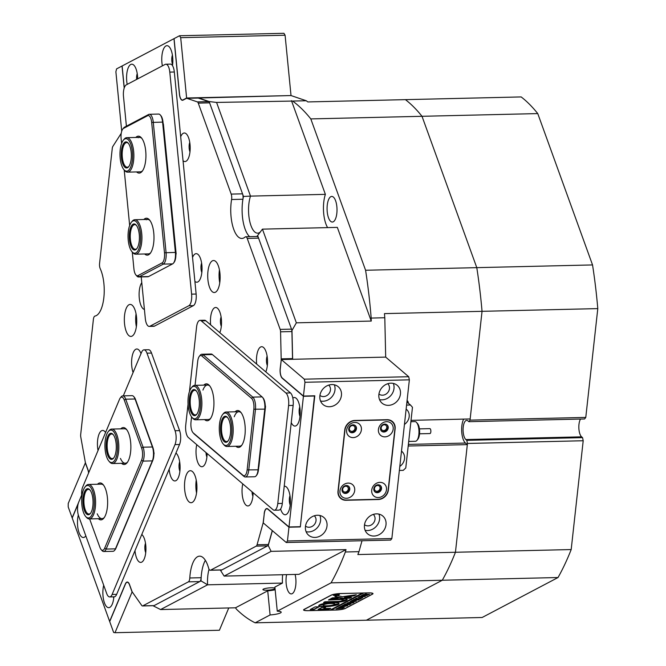 <?xml version="1.0" encoding="UTF-8"?>
<svg xmlns="http://www.w3.org/2000/svg" width="666" height="666" viewBox="0 0 666 666"><rect width="100%" height="100%" fill="white"/><g stroke="black" fill="none" stroke-linecap="round" stroke-linejoin="round"><path stroke-width="1" d="M524.217 99.401A268.423 104.021 88.7 0 1 537.762 113.586L422.011 116.3A268.423 104.021 -91.3 0 0 408.466 102.114A268.423 104.021 -91.3 0 0 405.428 99.642L521.17 96.936A268.423 104.021 88.7 0 1 524.217 99.401M466.791 440.343L582.542 437.629L583.2 440.75L571.187 549.558A268.423 104.021 88.7 0 1 558.025 577.53L442.282 580.244A268.423 104.021 -91.3 0 0 455.444 552.272L467.457 443.464L466.791 440.343L465.875 439.56A9.848 3.821 88.7 0 1 463.103 428.679A9.848 3.821 88.7 0 1 466.675 420.379A9.848 3.821 88.7 0 1 467.932 420.887L468.856 421.678L470.03 420.129L482.042 311.322A268.423 104.021 -91.3 0 0 476.789 267.649L592.54 264.935A268.423 104.021 88.7 0 1 597.793 308.608L482.042 311.322L470.163 418.956L411.155 420.346L410.672 423.609M583.2 440.75L467.457 443.464M282.634 574.725A22.161 8.591 -91.3 0 0 282.467 583.066L274.892 587.054L277.264 611.188L331.069 582.85A268.423 104.021 88.7 0 0 345.354 551.989L358.974 551.664A268.423 104.021 88.7 0 1 357.85 554.553L571.187 549.558M331.069 582.85L442.282 580.244L366.375 620.212L482.126 617.499L558.025 577.53M582.542 437.629L581.618 436.846A9.848 3.821 88.7 0 1 578.879 428.563A9.848 3.821 88.7 0 1 580.527 419.056M537.762 113.586L592.54 264.935M597.793 308.608L585.78 417.416L584.598 418.964L468.856 421.678M470.03 420.129L585.78 417.416M292.632 101.066L306.252 100.749A268.423 104.021 88.7 0 1 307.834 101.931L405.428 99.642A268.423 104.021 88.7 0 1 422.011 116.3L476.789 267.649L365.584 270.254A268.423 104.021 88.7 0 1 371.178 318.065L384.798 317.74A268.423 104.021 88.7 0 0 384.457 313.611L482.042 311.322A268.423 104.021 88.7 0 0 476.789 267.649L422.011 116.3L310.806 118.914A268.423 104.021 88.7 0 0 292.632 101.066L216.575 102.431L250.491 196.112L325.383 194.355L291.475 100.674M275 588.178A6.161 1.074 174.4 0 0 271.353 587.77A6.161 1.074 174.4 0 0 262.912 589.593A6.161 1.074 174.4 0 0 266.725 590.209A6.161 1.074 174.4 0 0 275.05 588.627M160.589 609.557L153.446 605.96L201.04 580.894L207.576 584.815L160.589 609.557L235.481 607.8L267.724 590.825A9.848 1.715 174.4 0 0 275.158 589.76M201.04 580.894A27.09 10.498 88.7 0 1 201.432 574.35A27.09 10.498 88.7 0 1 205.344 560.331A27.09 10.498 88.7 0 0 204.204 562.67A27.09 10.498 88.7 0 0 201.149 577.713A4.928 1.906 88.7 0 1 199.733 581.585L154.096 605.61A3.696 1.432 88.7 0 1 153.829 605.685L142.482 605.952A3.696 1.432 -91.3 0 0 142.749 605.877L154.096 605.61M209.049 569.239A22.161 8.591 -91.3 0 0 207.809 575.807A22.161 8.591 -91.3 0 0 207.576 584.815L282.467 583.066M296.353 322.827L291.983 330.436L257.634 235.531L262.446 229.137L296.353 322.827L371.245 321.07L337.337 227.381L262.446 229.137M257.634 235.531A27.09 10.498 88.7 0 1 257.592 235.573A27.09 10.498 88.7 0 1 256.776 236.488M197.827 98.069A3.696 1.432 88.7 0 1 198.027 98.027A3.696 1.432 88.7 0 1 198.235 98.06L208.699 101.632A3.696 1.432 88.7 0 1 209.607 102.847L242.541 193.839A4.928 1.906 88.7 0 1 242.932 199.251A27.09 10.498 88.7 0 0 249.633 236.655A27.09 10.498 88.7 0 1 242.482 202.472A27.09 10.498 88.7 0 1 243.49 196.453L209.132 101.548L216.575 102.431M243.49 196.453L250.491 196.112A22.161 8.591 -91.3 0 0 248.868 203.938A22.161 8.591 -91.3 0 0 257.667 233.158A22.161 8.591 -91.3 0 0 260.473 231.843M336.83 213.32A12.804 4.962 -91.3 0 0 331.743 196.437A12.804 4.962 -91.3 0 0 327.256 205.161A12.804 4.962 -91.3 0 0 332.342 222.044A12.804 4.962 -91.3 0 0 336.83 213.32M286.58 574.633A12.804 4.962 -91.3 0 0 286.205 577.039A12.804 4.962 -91.3 0 0 291.292 593.914A12.804 4.962 -91.3 0 0 295.771 585.198A12.804 4.962 -91.3 0 0 295.088 574.433M345.354 551.989L346.02 549.608L271.12 551.356L224.134 576.098L299.034 574.342L346.02 549.608M306.252 100.749L291.017 95.554L197.386 98.044M408.433 403.28A4.928 4.287 130.4 0 0 407.084 400.482M235.481 607.8L236.53 609.282A268.423 104.021 88.7 0 0 255.17 622.818L366.375 620.212L442.282 580.244A268.423 104.021 88.7 0 0 455.444 552.272L467.324 444.63L408.316 446.012L408.558 442.748M197.969 97.736L209.132 101.548M291.983 330.436L292.64 359.29L385.689 357.109L384.798 317.74M220.513 570.013A27.09 10.498 88.7 0 1 220.637 570.579L268.24 545.521L271.12 551.356M272.369 530.685L268.24 545.521M467.324 444.63L465.484 443.065A13.545 5.245 88.7 0 1 461.746 432.142A13.545 5.245 88.7 0 1 463.686 419.114M255.17 622.818L270.088 614.959L267.724 590.825M331.152 595.146L304.112 609.382A7.384 1.29 174.4 0 0 303.571 609.939A7.384 1.29 174.4 0 0 308.142 610.68L335.83 610.031A7.384 1.29 174.4 0 0 345.421 608.408L372.46 594.172A7.384 1.29 174.4 0 0 373.002 593.614A7.384 1.29 174.4 0 0 368.423 592.873L340.734 593.523A7.384 1.29 174.4 0 0 331.152 595.146M270.088 614.959A9.848 1.715 174.4 0 0 281.21 612.162A9.848 1.715 174.4 0 0 277.264 611.188M325.383 194.355A22.161 8.591 -91.3 0 0 327.605 227.614M371.245 321.07L371.178 318.065M365.584 270.254L310.806 118.914M224.134 576.098L220.637 570.579M358.974 551.664L362.013 540.75M189.41 398.435A13.054 5.062 88.7 0 1 196.137 390.709A13.054 5.062 88.7 0 1 199.167 406.751A13.054 5.062 88.7 0 1 196.695 414.385A13.054 5.062 88.7 0 1 191.125 412.354A13.054 5.062 88.7 0 1 189.41 398.435M196.428 391.059A12.313 4.77 -91.3 0 0 194.68 390.268A12.313 4.77 -91.3 0 0 190.368 398.659A12.313 4.77 -91.3 0 0 195.263 414.893A12.313 4.77 -91.3 0 0 196.97 414.019M188.22 397.419A16.25 6.302 -91.3 0 0 191.991 417.399A16.25 6.302 -91.3 0 0 200.366 407.775A16.25 6.302 -91.3 0 0 198.235 390.442A16.25 6.302 -91.3 0 0 191.3 387.912A16.25 6.302 -91.3 0 0 188.22 397.419M191.3 387.912L192.024 387.004A17.241 6.677 88.7 0 1 194.797 385.339A17.241 6.677 88.7 0 1 201.64 408.067A17.241 6.677 88.7 0 1 195.604 419.805A17.241 6.677 88.7 0 1 192.757 418.273L191.991 417.399M127.539 167.715A13.054 5.062 88.7 0 1 121.379 157.509A13.054 5.062 88.7 0 1 125.025 142.133A13.054 5.062 88.7 0 1 128.13 143.04A13.054 5.062 88.7 0 1 131.335 154.803A13.054 5.062 88.7 0 1 128.688 166.716A13.054 5.062 88.7 0 1 127.539 167.715M128.421 143.39A12.313 4.77 -91.3 0 0 126.673 142.599A12.313 4.77 -91.3 0 0 125.774 142.84A12.313 4.77 -91.3 0 0 122.244 156.194A12.313 4.77 -91.3 0 0 127.248 167.216A12.313 4.77 -91.3 0 0 128.147 166.975A12.313 4.77 -91.3 0 0 128.954 166.342M127.847 170.854A16.25 6.302 -91.3 0 0 132.392 151.706A16.25 6.302 -91.3 0 0 124.717 138.994A16.25 6.302 -91.3 0 0 123.293 140.243A16.25 6.302 -91.3 0 0 119.988 155.07A16.25 6.302 -91.3 0 0 123.984 169.73A16.25 6.302 -91.3 0 0 127.847 170.854M123.293 140.243L124.018 139.336A17.241 6.677 88.7 0 1 125.533 138.012A17.241 6.677 88.7 0 1 126.79 137.671A17.241 6.677 88.7 0 1 133.799 153.113A17.241 6.677 88.7 0 1 128.846 171.795A17.241 6.677 88.7 0 1 127.597 172.136A17.241 6.677 88.7 0 1 124.75 170.604L123.984 169.73M220.704 425.108A13.054 5.062 88.7 0 1 227.431 417.374A13.054 5.062 88.7 0 1 230.461 433.424A13.054 5.062 88.7 0 1 227.988 441.058A13.054 5.062 88.7 0 1 222.419 439.027A13.054 5.062 88.7 0 1 220.704 425.108M227.722 417.732A12.313 4.77 -91.3 0 0 225.974 416.941A12.313 4.77 -91.3 0 0 221.661 425.333A12.313 4.77 -91.3 0 0 226.557 441.558A12.313 4.77 -91.3 0 0 228.263 440.684M219.514 424.092A16.25 6.302 -91.3 0 0 223.285 444.072A16.25 6.302 -91.3 0 0 231.66 434.44A16.25 6.302 -91.3 0 0 229.529 417.116A16.25 6.302 -91.3 0 0 222.594 414.585A16.25 6.302 -91.3 0 0 219.514 424.092M222.594 414.585L223.318 413.678A17.241 6.677 88.7 0 1 226.09 412.013A17.241 6.677 88.7 0 1 232.934 434.74A17.241 6.677 88.7 0 1 226.898 446.478A17.241 6.677 88.7 0 1 224.051 444.946L223.285 444.072M135.598 249.767A13.054 5.062 88.7 0 1 129.437 239.56A13.054 5.062 88.7 0 1 133.083 224.184A13.054 5.062 88.7 0 1 136.189 225.091A13.054 5.062 88.7 0 1 139.402 236.855A13.054 5.062 88.7 0 1 136.746 248.768A13.054 5.062 88.7 0 1 135.598 249.767M136.48 225.441A12.313 4.77 -91.3 0 0 134.732 224.65A12.313 4.77 -91.3 0 0 133.841 224.892A12.313 4.77 -91.3 0 0 130.303 238.245A12.313 4.77 -91.3 0 0 135.315 249.267A12.313 4.77 -91.3 0 0 136.205 249.026A12.313 4.77 -91.3 0 0 137.021 248.401M135.906 252.905A16.25 6.302 -91.3 0 0 140.451 233.758A16.25 6.302 -91.3 0 0 132.775 221.045A16.25 6.302 -91.3 0 0 131.352 222.294A16.25 6.302 -91.3 0 0 128.047 237.121A16.25 6.302 -91.3 0 0 132.043 251.781A16.25 6.302 -91.3 0 0 135.906 252.905M131.352 222.294L132.076 221.387A17.241 6.677 88.7 0 1 133.591 220.063A17.241 6.677 88.7 0 1 134.848 219.722A17.241 6.677 88.7 0 1 141.858 235.165A17.241 6.677 88.7 0 1 136.913 253.846A17.241 6.677 88.7 0 1 135.656 254.187A17.241 6.677 88.7 0 1 132.809 252.655L132.043 251.781M114.852 437.695A13.054 5.062 88.7 0 1 113.636 458.116A13.054 5.062 88.7 0 1 107.609 454.961A13.054 5.062 88.7 0 1 107.01 438.569A13.054 5.062 88.7 0 1 113.078 434.44A13.054 5.062 88.7 0 1 114.852 437.695M113.37 434.798A12.313 4.77 -91.3 0 0 111.622 433.999A12.313 4.77 -91.3 0 0 107.451 441.3A12.313 4.77 -91.3 0 0 108.491 454.453A12.313 4.77 -91.3 0 0 112.196 458.624A12.313 4.77 -91.3 0 0 113.903 457.75M115.742 435.581A16.25 6.302 -91.3 0 0 108.242 431.643A16.25 6.302 -91.3 0 0 106.718 457.076A16.25 6.302 -91.3 0 0 108.933 461.13A16.25 6.302 -91.3 0 0 116.492 455.985A16.25 6.302 -91.3 0 0 115.742 435.581M108.242 431.643L108.966 430.736A17.241 6.677 88.7 0 1 111.738 429.07A17.241 6.677 88.7 0 1 116.925 434.906A17.241 6.677 88.7 0 1 118.381 453.321A17.241 6.677 88.7 0 1 112.546 463.536A17.241 6.677 88.7 0 1 109.699 462.013L108.933 461.13M91.617 493.073A13.054 5.062 88.7 0 1 90.401 513.494A13.054 5.062 88.7 0 1 84.374 510.339A13.054 5.062 88.7 0 1 83.774 493.956A13.054 5.062 88.7 0 1 89.843 489.818A13.054 5.062 88.7 0 1 91.617 493.073M90.135 490.176A12.313 4.77 -91.3 0 0 88.387 489.385A12.313 4.77 -91.3 0 0 84.216 496.678A12.313 4.77 -91.3 0 0 85.265 509.84A12.313 4.77 -91.3 0 0 88.969 514.002A12.313 4.77 -91.3 0 0 90.676 513.128M92.507 490.959A16.25 6.302 -91.3 0 0 85.007 487.029A16.25 6.302 -91.3 0 0 83.483 512.454A16.25 6.302 -91.3 0 0 85.698 516.516A16.25 6.302 -91.3 0 0 93.257 511.363A16.25 6.302 -91.3 0 0 92.507 490.959M85.007 487.029L85.731 486.113A17.241 6.677 88.7 0 1 88.503 484.457A17.241 6.677 88.7 0 1 93.69 490.284A17.241 6.677 88.7 0 1 95.146 508.707A17.241 6.677 88.7 0 1 89.311 518.922A17.241 6.677 88.7 0 1 86.463 517.39L85.698 516.516M121.245 133.292L112.862 146.378A3.696 1.432 -91.3 0 0 112.646 146.795A3.696 1.432 -91.3 0 0 112.271 148.385L99.575 263.403A4.928 1.906 -91.3 0 0 100.225 268.673A27.09 10.498 -91.3 0 1 103.846 297.677A27.09 10.498 -91.3 0 1 94.997 316.067A4.928 1.906 -91.3 0 0 93.889 317.282A4.928 1.906 -91.3 0 0 93.39 319.414L80.694 434.423A3.696 1.432 -91.3 0 0 80.777 437.013L85.273 462.013A3.696 1.432 -91.3 0 0 85.539 463.045L87.979 469.78A7.634 2.955 88.7 0 1 88.678 472.81M267.582 545.862L256.235 546.128A3.696 1.432 -91.3 0 0 256.885 545.279A3.696 1.432 -91.3 0 0 257.059 544.763L268.406 544.497A3.696 1.432 88.7 0 1 268.231 545.013A3.696 1.432 88.7 0 1 267.582 545.862L221.953 569.888A4.928 1.906 88.7 0 1 221.595 569.988L210.248 570.254A4.928 1.906 -91.3 0 0 210.606 570.154L221.953 569.888M210.248 570.254A4.928 1.906 -91.3 0 1 208.608 568.081A27.09 10.498 -91.3 0 0 199.567 556.16A27.09 10.498 -91.3 0 0 192.857 562.937A27.09 10.498 -91.3 0 0 189.802 577.98L201.149 577.713M291.242 422.585A14.286 5.536 -91.3 0 0 297.286 424.7A14.286 5.536 -91.3 0 0 298.535 422.51A14.286 5.536 -91.3 0 0 296.678 398.792A14.286 5.536 -91.3 0 0 292.832 398.093M280.594 508.99A14.286 5.536 -91.3 0 0 287.496 513.386A14.286 5.536 -91.3 0 0 288.744 511.188A14.286 5.536 -91.3 0 0 286.888 487.47A14.286 5.536 -91.3 0 0 284.215 486.23M137.662 78.879A14.286 5.536 -91.3 0 0 134.141 65.468A14.286 5.536 -91.3 0 0 128.238 67.766A14.286 5.536 -91.3 0 0 127.198 84.391M172.494 65.626A14.286 5.536 -91.3 0 0 169.322 46.945A14.286 5.536 -91.3 0 0 163.428 49.242A14.286 5.536 -91.3 0 0 162.379 65.867M219.78 332.659A14.286 5.536 -91.3 0 0 219.855 332.476A14.286 5.536 -91.3 0 0 218.007 308.758A14.286 5.536 -91.3 0 0 212.104 311.055A14.286 5.536 -91.3 0 0 210.639 324.875M196.753 444.68A14.286 5.536 -91.3 0 0 197.577 461.854A14.286 5.536 -91.3 0 0 204.187 465.351A14.286 5.536 -91.3 0 0 205.428 463.161A14.286 5.536 -91.3 0 0 207.093 453.488M242.774 483.899A14.286 5.536 -91.3 0 0 243.598 501.082A14.286 5.536 -91.3 0 0 250.2 504.578A14.286 5.536 -91.3 0 0 251.448 502.38A14.286 5.536 -91.3 0 0 253.113 492.715M265.801 371.886A14.286 5.536 -91.3 0 0 265.876 371.695A14.286 5.536 -91.3 0 0 264.027 347.977A14.286 5.536 -91.3 0 0 258.125 350.283A14.286 5.536 -91.3 0 0 256.66 364.094M141.783 282.642A14.286 5.536 -91.3 0 0 140.767 284.524A14.286 5.536 -91.3 0 0 139.469 299.658A14.286 5.536 -91.3 0 0 144.414 309.449M194.897 281.377A14.286 5.536 -91.3 0 0 199.126 280.836A14.286 5.536 -91.3 0 0 200.374 278.638A14.286 5.536 -91.3 0 0 198.518 254.92A14.286 5.536 -91.3 0 0 192.624 257.226A14.286 5.536 -91.3 0 0 192.541 257.417M183.042 160.714A14.286 5.536 -91.3 0 0 187.271 160.173A14.286 5.536 -91.3 0 0 188.52 157.975A14.286 5.536 -91.3 0 0 186.663 134.257A14.286 5.536 -91.3 0 0 180.769 136.563A14.286 5.536 -91.3 0 0 180.686 136.755M134.882 332.434A16.009 6.202 -91.3 0 0 136.214 314.702A16.009 6.202 -91.3 0 0 130.161 304.429A16.009 6.202 -91.3 0 0 126.19 308.433A16.009 6.202 -91.3 0 0 124.858 326.157A16.009 6.202 -91.3 0 0 130.911 336.43A16.009 6.202 -91.3 0 0 134.882 332.434M195.063 498.709A16.009 6.202 -91.3 0 0 196.403 480.985A16.009 6.202 -91.3 0 0 190.351 470.712A16.009 6.202 -91.3 0 0 186.38 474.708A16.009 6.202 -91.3 0 0 185.04 492.44A16.009 6.202 -91.3 0 0 191.1 502.713A16.009 6.202 -91.3 0 0 195.063 498.709M103.696 585.256A14.286 5.536 -91.3 0 0 104.371 602.63A14.286 5.536 -91.3 0 0 111.039 606.293A14.286 5.536 -91.3 0 0 112.288 604.095A14.286 5.536 -91.3 0 0 113.853 596.828M169.164 469.214A14.286 5.536 -91.3 0 0 177.189 479.57A14.286 5.536 -91.3 0 0 178.43 477.372A14.286 5.536 -91.3 0 0 176.582 453.654A14.286 5.536 -91.3 0 0 175.941 453.047M141.017 353.621A14.286 5.536 -91.3 0 0 139.152 350.266A14.286 5.536 -91.3 0 0 133.258 352.572A14.286 5.536 -91.3 0 0 133.092 372.51M105.586 432.5A14.286 5.536 -91.3 0 0 104.987 431.71A14.286 5.536 -91.3 0 0 99.092 434.016A14.286 5.536 -91.3 0 0 98.027 450.524M134.99 550.657A14.286 5.536 -91.3 0 0 143.024 561.013A14.286 5.536 -91.3 0 0 144.264 558.816A14.286 5.536 -91.3 0 0 142.416 535.098A14.286 5.536 -91.3 0 0 141.775 534.482M218.273 288.52A16.009 6.202 -91.3 0 0 219.605 270.796A16.009 6.202 -91.3 0 0 213.553 260.523A16.009 6.202 -91.3 0 0 209.582 264.519A16.009 6.202 -91.3 0 0 208.25 282.251A16.009 6.202 -91.3 0 0 214.302 292.524A16.009 6.202 -91.3 0 0 218.273 288.52M199.733 581.585L188.386 581.851L142.749 605.877M247.228 238.411A4.928 1.906 -91.3 0 0 245.746 236.746L257.093 236.48A4.928 1.906 88.7 0 1 258.575 238.145L247.228 238.411L280.161 329.404L291.517 329.137A3.696 1.432 88.7 0 1 291.916 331.551L292.532 358.591A3.696 1.432 88.7 0 1 292.524 359.29M245.746 236.746A4.928 1.906 -91.3 0 0 245.155 237.004A27.09 10.498 -91.3 0 1 241.9 238.453A27.09 10.498 -91.3 0 1 231.585 199.517A4.928 1.906 -91.3 0 0 231.194 194.106L242.541 193.839M209.607 102.847L198.26 103.113L231.194 194.106M198.26 103.113A3.696 1.432 -91.3 0 0 197.344 101.898L208.699 101.632M198.235 98.06L186.88 98.327L197.344 101.898M186.88 98.327A3.696 1.432 -91.3 0 0 186.68 98.293A3.696 1.432 -91.3 0 0 186.413 98.368L183.033 100.15A7.634 2.955 88.7 0 1 182.476 100.3A7.634 2.955 88.7 0 1 179.429 94.181L173.976 38.67L122.128 65.976L124.267 87.829M78.138 503.912L72.219 518.015L109.64 621.403L125.358 583.94A7.634 2.955 88.7 0 1 127.248 582.034A7.634 2.955 88.7 0 1 129.545 584.615L131.985 591.35A3.696 1.432 -91.3 0 0 132.368 592.124L141.75 605.469A3.696 1.432 -91.3 0 0 142.482 605.952M188.386 581.851A4.928 1.906 -91.3 0 0 189.802 577.98M256.235 546.128L210.606 570.154M263.719 523.31L263.028 523.326L257.059 544.763M263.028 523.326A3.696 1.432 -91.3 0 0 263.228 522.252L263.328 522.252M264.269 513.736L263.228 522.252M264.169 513.736A7.634 2.955 88.7 0 1 266.841 508.533A7.634 2.955 88.7 0 1 267.824 508.932L288.994 526.972L303.421 396.287L282.251 378.246A7.634 2.955 88.7 0 1 280.195 368.581L280.294 368.573M281.235 360.065L280.195 368.581M281.135 360.065A3.696 1.432 -91.3 0 0 281.185 358.857L292.532 358.591M291.916 331.551L280.569 331.818L281.185 358.857M280.569 331.818A3.696 1.432 -91.3 0 0 280.161 329.404M78.322 515.026A14.286 5.536 -91.3 0 0 78.971 532.442A14.286 5.536 -91.3 0 0 85.648 536.13A14.286 5.536 -91.3 0 0 85.831 535.889M258.575 238.145L291.517 329.137M314.502 395.795L300.341 526.706L288.994 526.972M272.277 530.602L268.406 544.497M136.364 326.756A16.009 6.202 88.7 0 1 136.055 313.836M196.545 493.04A16.009 6.202 88.7 0 1 196.245 480.119M219.755 282.85A16.009 6.202 88.7 0 1 219.447 269.93M303.421 396.287L314.768 396.02M145.504 543.265A6.652 2.581 -91.3 0 0 145.721 552.705M179.67 461.821A6.652 2.581 -91.3 0 0 179.887 471.262M113.353 596.836A6.652 2.581 -91.3 0 0 113.744 597.985M189.752 142.424A6.652 2.581 -91.3 0 0 189.976 151.865M201.607 263.087A6.652 2.581 -91.3 0 0 201.831 272.536M267.116 356.144A6.652 2.581 -91.3 0 0 267.332 365.584M252.039 491.799A6.652 2.581 -91.3 0 0 252.905 496.27M206.019 452.572A6.652 2.581 -91.3 0 0 206.885 457.051M221.095 316.924A6.652 2.581 -91.3 0 0 221.312 326.365M172.411 55.112A6.652 2.581 -91.3 0 0 172.636 64.552M137.229 73.635A6.652 2.581 -91.3 0 0 136.63 79.421M289.976 495.637A6.652 2.581 -91.3 0 0 290.201 505.078M299.767 406.959A6.652 2.581 -91.3 0 0 299.991 416.4M121.72 131.21L115.884 71.795L116.567 68.898L122.028 66.017L124.192 88.054M180.694 37.671L186.622 98.002L291.017 95.554L285.09 35.223L180.694 37.671L179.529 35.748L283.932 33.3L285.09 35.223M183.516 99.892L183.008 99.908A7.384 2.864 88.7 0 1 182.467 100.05A7.384 2.864 88.7 0 1 179.52 94.131L174.067 38.62L179.529 35.748M183.008 99.908L186.622 98.002M115.002 632.7L113.653 632.484L109.707 621.586L125.424 584.124A7.384 2.864 88.7 0 1 127.256 582.284A7.384 2.864 88.7 0 1 129.479 584.781L132.084 591.982L115.002 632.7L219.405 630.252L228.754 607.958M78.48 502.747L72.153 517.832L68.207 506.943L68.223 503.463L85.439 462.745M88.037 469.938L87.912 469.946A7.384 2.864 88.7 0 1 88.603 472.985M87.912 469.946L85.306 462.745M351.864 431.368A3.08 2.681 130.4 0 0 352.505 425.532A3.08 2.681 130.4 0 0 351.864 431.368M383.633 430.619A3.08 2.681 130.4 0 0 384.282 424.783A3.08 2.681 130.4 0 0 383.633 430.619M345.163 492.041A3.08 2.681 130.4 0 0 345.804 486.205A3.08 2.681 130.4 0 0 345.163 492.041M376.939 491.3A3.08 2.681 130.4 0 0 377.58 485.464A3.08 2.681 130.4 0 0 376.939 491.3M329.429 406.735A11.697 10.19 130.4 0 0 340.451 399.009A11.697 10.19 130.4 0 0 338.245 386.746A11.697 10.19 130.4 0 0 331.876 384.565A11.697 10.19 130.4 0 0 320.854 392.291A11.697 10.19 130.4 0 0 323.068 404.553A11.697 10.19 130.4 0 0 329.429 406.735M320.529 400.999A11.697 10.19 130.4 0 0 322.985 401.24A11.697 10.19 130.4 0 0 334.332 384.806M319.938 395.413A6.768 5.902 130.4 0 0 323.501 396.578A6.768 5.902 130.4 0 0 329.845 392.182A6.768 5.902 130.4 0 0 328.721 385.106M388.436 405.353A11.697 10.19 130.4 0 0 399.458 397.627A11.697 10.19 130.4 0 0 397.252 385.364A11.697 10.19 130.4 0 0 390.884 383.183A11.697 10.19 130.4 0 0 379.861 390.909A11.697 10.19 130.4 0 0 382.076 403.171A11.697 10.19 130.4 0 0 388.436 405.353M379.537 399.617A11.697 10.19 130.4 0 0 381.993 399.858A11.697 10.19 130.4 0 0 393.34 383.425M378.946 394.031A6.768 5.902 130.4 0 0 382.509 395.196A6.768 5.902 130.4 0 0 388.861 390.8A6.768 5.902 130.4 0 0 387.729 383.724M315.001 537.42A11.697 10.19 130.4 0 0 326.024 529.695A11.697 10.19 130.4 0 0 323.818 517.432A11.697 10.19 130.4 0 0 317.449 515.251A11.697 10.19 130.4 0 0 306.427 522.977A11.697 10.19 130.4 0 0 308.641 535.239A11.697 10.19 130.4 0 0 315.001 537.42M306.102 531.693A11.697 10.19 130.4 0 0 308.558 531.934A11.697 10.19 130.4 0 0 319.905 515.492M305.511 526.098A6.768 5.902 130.4 0 0 309.074 527.264A6.768 5.902 130.4 0 0 315.418 522.868A6.768 5.902 130.4 0 0 314.294 515.792M374.009 536.038A11.697 10.19 130.4 0 0 385.031 528.313A11.697 10.19 130.4 0 0 382.825 516.05A11.697 10.19 130.4 0 0 376.457 513.869A11.697 10.19 130.4 0 0 365.434 521.595A11.697 10.19 130.4 0 0 367.649 533.857A11.697 10.19 130.4 0 0 374.009 536.038M365.11 530.303A11.697 10.19 130.4 0 0 367.565 530.544A11.697 10.19 130.4 0 0 378.912 514.11M364.518 524.716A6.768 5.902 130.4 0 0 368.082 525.882A6.768 5.902 130.4 0 0 374.425 521.486A6.768 5.902 130.4 0 0 373.301 514.41M408.699 376.723L409.365 379.836L304.97 382.284L303.446 396.054L282.276 378.013A7.384 2.864 88.7 0 1 280.286 368.656L281.293 359.557L304.304 379.17L408.699 376.723L385.689 357.109L281.293 359.557M304.97 382.284L304.304 379.17M391.849 538.528L390.667 540.076L286.272 542.524L263.261 522.918L264.26 513.811A7.384 2.864 88.7 0 1 266.85 508.782A7.384 2.864 88.7 0 1 267.799 509.165L288.969 527.206L287.446 540.975L391.849 538.528L409.365 379.836M286.272 542.524L287.446 540.975M354.853 420.454A9.848 8.583 130.4 0 0 344.747 430.003L337.995 491.142A9.848 8.583 130.4 0 0 340.684 498.426A9.848 8.583 130.4 0 0 346.045 500.266L378.271 499.508A9.848 8.583 130.4 0 0 388.378 489.96L395.129 428.821A9.848 8.583 130.4 0 0 392.44 421.536A9.848 8.583 130.4 0 0 387.079 419.697L354.853 420.454M288.969 527.206L300.316 526.939L314.793 395.787L303.446 396.054M392.091 421.695A9.848 8.583 130.4 0 0 391.458 420.829M339.827 497.569A9.848 8.583 130.4 0 0 340.784 498.06M126.407 126.174L123.493 96.487A9.848 3.821 88.7 0 1 126.249 84.89L165.135 64.411A9.848 3.821 88.7 0 1 165.859 64.219L170.396 64.111A9.848 3.821 88.7 0 1 174.326 72.011L196.137 294.031A9.848 3.821 88.7 0 1 193.381 305.636L154.495 326.107A9.848 3.821 88.7 0 1 153.779 326.298L149.242 326.407A9.848 3.821 88.7 0 1 145.305 318.514L141.217 276.914M165.859 64.219A9.848 3.821 88.7 0 1 169.788 72.111L191.6 294.139A9.848 3.821 88.7 0 1 188.844 305.736L149.958 326.215A9.848 3.821 88.7 0 1 149.242 326.407M163.12 123.535A1.232 0.475 88.7 0 1 163.436 124.442L176.099 253.313A1.232 0.475 88.7 0 1 175.891 254.628M123.302 395.862L141.575 352.297A9.848 3.821 88.7 0 1 144.014 349.833L148.56 349.725A9.848 3.821 88.7 0 1 151.523 353.063L179.587 430.602A9.848 3.821 88.7 0 1 179.529 444.505L116.658 594.355A9.848 3.821 88.7 0 1 114.219 596.819L109.682 596.919A9.848 3.821 88.7 0 1 106.718 593.589L78.646 516.05A9.848 3.821 88.7 0 1 78.713 502.147L81.685 495.054M144.014 349.833A9.848 3.821 88.7 0 1 146.978 353.171L175.05 430.711A9.848 3.821 88.7 0 1 174.992 444.605L112.121 594.463A9.848 3.821 88.7 0 1 109.682 596.919M153.888 454.32L153.913 454.262A1.232 0.475 88.7 0 0 153.921 452.522L153.829 452.272M189.444 391.583L196.562 327.064A9.848 3.821 88.7 0 1 200.016 320.354L204.554 320.246A9.848 3.821 88.7 0 1 205.811 320.762L290.493 392.932A9.848 3.821 88.7 0 1 293.14 405.403L282.317 503.413A9.848 3.821 88.7 0 1 278.871 510.123L274.334 510.231A9.848 3.821 88.7 0 1 273.068 509.723L188.395 437.554A9.848 3.821 88.7 0 1 185.739 425.075L188.053 404.162M200.016 320.354A9.848 3.821 88.7 0 1 201.274 320.862L285.955 393.032A9.848 3.821 88.7 0 1 288.603 405.511L277.78 503.521A9.848 3.821 88.7 0 1 274.334 510.231M258.766 466.883A1.232 0.475 88.7 0 0 258.932 466.267L265.476 406.993A1.232 0.475 88.7 0 0 265.251 405.552M135.789 137.462A18.473 7.159 88.7 0 1 136.988 136.53A18.473 7.159 88.7 0 1 141.383 137.812A18.473 7.159 88.7 0 1 145.921 154.462A18.473 7.159 88.7 0 1 142.166 171.32A18.473 7.159 88.7 0 1 140.543 172.735A18.473 7.159 88.7 0 1 136.597 171.928M127.597 172.136L140.301 171.836A17.241 6.677 -91.3 0 0 141.558 171.503A17.241 6.677 -91.3 0 0 142.616 170.696M141.858 138.411A17.241 6.677 -91.3 0 0 139.494 137.371A17.241 6.677 -91.3 0 0 138.237 137.712M143.856 219.514A18.473 7.159 88.7 0 1 145.046 218.581A18.473 7.159 88.7 0 1 149.442 219.863A18.473 7.159 88.7 0 1 153.979 236.513A18.473 7.159 88.7 0 1 150.225 253.371A18.473 7.159 88.7 0 1 148.601 254.787A18.473 7.159 88.7 0 1 144.664 253.979M135.656 254.187L148.368 253.888A17.241 6.677 -91.3 0 0 149.617 253.555A17.241 6.677 -91.3 0 0 150.683 252.747M149.925 220.463A17.241 6.677 -91.3 0 0 147.552 219.422A17.241 6.677 -91.3 0 0 146.304 219.763M160.265 114.943L160.839 115.601A9.108 3.53 88.7 0 1 162.979 122.094L175.782 252.414A9.108 3.53 88.7 0 1 174.034 262.446L173.485 263.137A9.848 3.821 -91.3 0 0 175.374 252.289L162.571 121.97A9.848 3.821 -91.3 0 0 160.265 114.943A9.848 3.821 -91.3 0 0 158.641 114.069L149.334 114.286A9.848 3.821 88.7 0 1 153.272 122.186L166.067 252.506A9.848 3.821 88.7 0 1 163.32 264.102L139.244 276.781A9.848 3.821 88.7 0 1 138.528 276.973A9.848 3.821 88.7 0 1 136.896 276.099L135.939 275.008A8.616 3.338 -91.3 0 0 137.987 275.599L162.063 262.928A8.616 3.338 -91.3 0 0 164.477 252.772L151.673 122.452A8.616 3.338 -91.3 0 0 147.602 115.718L123.526 128.388A8.616 3.338 -91.3 0 0 122.769 129.054A8.616 3.338 -91.3 0 0 121.12 138.545L121.595 143.44M122.769 129.054L123.676 127.914A9.848 3.821 88.7 0 1 124.542 127.156L148.618 114.485A9.848 3.821 88.7 0 1 149.334 114.286M138.528 276.973L147.827 276.756A9.848 3.821 -91.3 0 0 148.551 276.565L172.619 263.886A9.848 3.821 -91.3 0 0 173.485 263.137M124.209 169.988L129.662 225.491M132.268 252.039L133.916 268.864A8.616 3.338 -91.3 0 0 135.939 275.008M203.804 385.131A18.473 7.159 88.7 0 1 209.39 385.481A18.473 7.159 88.7 0 1 213.678 408.183A18.473 7.159 88.7 0 1 210.173 418.989A18.473 7.159 88.7 0 1 204.612 419.597M209.873 386.08A17.241 6.677 -91.3 0 0 207.501 385.04A17.241 6.677 -91.3 0 0 202.947 390.076M235.098 411.804A18.473 7.159 88.7 0 1 240.684 412.146A18.473 7.159 88.7 0 1 244.971 434.856A18.473 7.159 88.7 0 1 241.467 445.654A18.473 7.159 88.7 0 1 235.906 446.27M241.167 412.754A17.241 6.677 -91.3 0 0 238.794 411.713A17.241 6.677 -91.3 0 0 234.241 416.75M262.454 397.261L263.028 397.918A9.108 3.53 88.7 0 1 265.143 409.124L258.45 469.796A9.108 3.53 88.7 0 1 256.718 475.124L256.177 475.807A9.848 3.821 -91.3 0 0 258.042 470.046L264.743 409.374A9.848 3.821 -91.3 0 0 262.454 397.261A9.848 3.821 -91.3 0 0 262.088 396.903L212.387 354.537A9.848 3.821 -91.3 0 0 211.13 354.029L201.823 354.245A9.848 3.821 88.7 0 1 203.08 354.762L252.789 397.119A9.848 3.821 88.7 0 1 255.436 409.59L248.734 470.271A9.848 3.821 88.7 0 1 245.288 476.981A9.848 3.821 88.7 0 1 244.022 476.465L194.322 434.107A9.848 3.821 88.7 0 1 193.964 433.741L192.998 432.65A8.616 3.338 -91.3 0 0 193.315 432.967L243.023 475.324A8.616 3.338 -91.3 0 0 247.144 469.905L253.838 409.224A8.616 3.338 -91.3 0 0 251.523 398.31L201.823 355.952A8.616 3.338 -91.3 0 0 199.334 356.335A8.616 3.338 -91.3 0 0 197.694 361.372L195.055 385.331M245.288 476.981L254.595 476.756A9.848 3.821 -91.3 0 0 256.177 475.807M199.334 356.335L200.241 355.194A9.848 3.821 88.7 0 1 201.823 354.245M191.567 416.874L191 422.053A8.616 3.338 -91.3 0 0 192.998 432.65M226.898 446.478L239.602 446.178A17.241 6.677 -91.3 0 0 241.916 445.03M195.604 419.805L208.308 419.513A17.241 6.677 -91.3 0 0 210.623 418.365M97.511 484.24A18.473 7.159 88.7 0 1 103.097 484.59A18.473 7.159 88.7 0 1 105.603 489.202A18.473 7.159 88.7 0 1 103.879 518.098A18.473 7.159 88.7 0 1 98.318 518.706M103.58 485.189A17.241 6.677 -91.3 0 0 101.207 484.157L88.503 484.457M120.737 428.862A18.473 7.159 88.7 0 1 126.332 429.212A18.473 7.159 88.7 0 1 128.838 433.816A18.473 7.159 88.7 0 1 127.114 462.72A18.473 7.159 88.7 0 1 121.545 463.328M126.806 429.811A17.241 6.677 -91.3 0 0 124.442 428.771L111.738 429.07M133.691 396.528L134.266 397.186A9.108 3.53 88.7 0 1 135.506 399.458L152.88 447.46A9.108 3.53 88.7 0 1 152.83 460.314L115.926 548.276A9.108 3.53 88.7 0 1 115.135 549.675L114.585 550.357A9.848 3.821 -91.3 0 0 115.451 548.842L152.347 460.889A9.848 3.821 -91.3 0 0 152.406 446.986L135.031 398.984A9.848 3.821 -91.3 0 0 133.691 396.528A9.848 3.821 -91.3 0 0 132.068 395.654L122.76 395.87A9.848 3.821 88.7 0 1 125.724 399.2L143.098 447.202A9.848 3.821 88.7 0 1 143.04 461.105L106.144 549.059A9.848 3.821 88.7 0 1 103.696 551.523A9.848 3.821 88.7 0 1 102.073 550.649L101.115 549.558A8.616 3.338 -91.3 0 0 104.67 548.168L141.575 460.206A8.616 3.338 -91.3 0 0 141.625 448.043L124.251 400.041A8.616 3.338 -91.3 0 0 120.271 397.96A8.616 3.338 -91.3 0 0 119.522 399.284L82.617 487.237A8.616 3.338 -91.3 0 0 81.901 496.761M103.696 551.523L113.004 551.306A9.848 3.821 -91.3 0 0 114.585 550.357M120.271 397.96L121.179 396.819A9.848 3.821 88.7 0 1 122.76 395.87M89.627 518.914L99.942 547.402A8.616 3.338 -91.3 0 0 101.115 549.558M120.463 458.424A17.241 6.677 -91.3 0 0 125.25 463.245A17.241 6.677 -91.3 0 0 127.564 462.096M97.228 513.811A17.241 6.677 -91.3 0 0 102.015 518.623A17.241 6.677 -91.3 0 0 104.329 517.474M353.188 437.604A8 6.968 130.4 0 0 361.397 429.845A8 6.968 130.4 0 0 354.861 422.435A8 6.968 130.4 0 0 346.645 430.186A8 6.968 130.4 0 0 353.188 437.604M352.156 432.767A4.187 3.646 130.4 0 0 356.102 430.003A4.187 3.646 130.4 0 0 355.311 425.616A4.187 3.646 130.4 0 0 353.038 424.833A4.187 3.646 130.4 0 0 349.092 427.597A4.187 3.646 130.4 0 0 349.883 431.984A4.187 3.646 130.4 0 0 352.156 432.767M349.683 431.801A4.187 3.646 130.4 0 0 351.748 432.417A4.187 3.646 130.4 0 0 355.627 429.795A4.187 3.646 130.4 0 0 355.103 425.449M384.965 436.854A8 6.968 130.4 0 0 393.173 429.095A8 6.968 130.4 0 0 386.638 421.686A8 6.968 130.4 0 0 378.421 429.445A8 6.968 130.4 0 0 384.965 436.854M383.932 432.026A4.187 3.646 130.4 0 0 387.878 429.262A4.187 3.646 130.4 0 0 387.088 424.866A4.187 3.646 130.4 0 0 384.806 424.092A4.187 3.646 130.4 0 0 380.869 426.856A4.187 3.646 130.4 0 0 381.66 431.243A4.187 3.646 130.4 0 0 383.932 432.026M381.46 431.06A4.187 3.646 130.4 0 0 383.516 431.668A4.187 3.646 130.4 0 0 387.404 429.046A4.187 3.646 130.4 0 0 386.871 424.7M346.486 498.276A8 6.968 130.4 0 0 354.703 490.517A8 6.968 130.4 0 0 348.16 483.108A8 6.968 130.4 0 0 339.951 490.867A8 6.968 130.4 0 0 346.486 498.276M345.463 493.448A4.187 3.646 130.4 0 0 349.409 490.684A4.187 3.646 130.4 0 0 348.618 486.288A4.187 3.646 130.4 0 0 346.337 485.514A4.187 3.646 130.4 0 0 342.391 488.278A4.187 3.646 130.4 0 0 343.181 492.665A4.187 3.646 130.4 0 0 345.463 493.448M342.982 492.482A4.187 3.646 130.4 0 0 345.046 493.09A4.187 3.646 130.4 0 0 348.926 490.467A4.187 3.646 130.4 0 0 348.401 486.122M378.263 497.535A8 6.968 130.4 0 0 386.48 489.776A8 6.968 130.4 0 0 379.936 482.367A8 6.968 130.4 0 0 371.72 490.118A8 6.968 130.4 0 0 378.263 497.535M377.239 492.698A4.187 3.646 130.4 0 0 381.177 489.935A4.187 3.646 130.4 0 0 380.386 485.547A4.187 3.646 130.4 0 0 378.113 484.765A4.187 3.646 130.4 0 0 374.167 487.529A4.187 3.646 130.4 0 0 374.958 491.916A4.187 3.646 130.4 0 0 377.239 492.698M374.758 491.733A4.187 3.646 130.4 0 0 376.823 492.349A4.187 3.646 130.4 0 0 380.702 489.726A4.187 3.646 130.4 0 0 380.178 485.381M378.072 499.284A9.848 8.583 130.4 0 0 388.178 489.735L394.88 429.062A9.848 8.583 130.4 0 0 392.191 421.778A9.848 8.583 130.4 0 0 386.829 419.938L355.053 420.679A9.848 8.583 130.4 0 0 344.946 430.228L338.245 490.909A9.848 8.583 130.4 0 0 340.934 498.193A9.848 8.583 130.4 0 0 346.295 500.024L378.072 499.284M416.55 422.469L417.515 423.559A8.616 3.338 88.7 0 1 419.613 432.85A8.616 3.338 88.7 0 1 417.882 439.194L416.974 440.334A9.848 3.821 -91.3 0 0 418.956 433.083A9.848 3.821 -91.3 0 0 416.55 422.469A9.848 3.821 -91.3 0 0 414.926 421.595L411.005 421.686M408.699 441.441L415.384 441.283A9.848 3.821 -91.3 0 0 416.974 440.334M419.43 428.879L429.853 428.629A2.464 0.957 88.7 0 1 430.86 431.501A2.464 0.957 88.7 0 1 429.97 433.558L419.547 433.799M404.445 424.425A9.848 8.583 130.4 0 0 406.485 409.39A9.848 8.583 130.4 0 0 406.135 409.107M399.808 466.425A9.848 8.583 130.4 0 0 401.848 451.398A9.848 8.583 130.4 0 0 401.498 451.115M399.359 470.437L403.246 470.354L405.777 467.965L412.47 407.284L410.464 405.003L406.576 405.095M410.464 405.003L406.918 401.989M337.354 594.272A2.83 0.491 174.4 0 0 333.466 595.113A2.83 0.491 174.4 0 0 335.223 595.396A2.83 0.491 174.4 0 0 339.102 594.563A2.83 0.491 174.4 0 0 337.354 594.272M335.131 595.446A3.08 0.533 174.4 0 0 339.352 594.538A3.08 0.533 174.4 0 0 337.446 594.23A3.08 0.533 174.4 0 0 333.225 595.138A3.08 0.533 174.4 0 0 335.131 595.446M356.343 594.721L342.407 596.728L337.096 595.496L334.865 596.545L342.291 598.368L349.717 598.251L351.565 597.402L344.505 597.236L354.137 595.837L356.343 594.721M332.767 602.63A10.223 1.782 174.4 0 0 319.788 604.736L323.859 604.645A5.786 1.007 -5.6 0 1 331.102 603.504A5.786 1.007 -5.6 0 1 334.682 604.087A5.786 1.007 -5.6 0 1 334.465 604.403L338.578 604.295A10.223 1.782 174.4 0 0 339.094 603.654A10.223 1.782 174.4 0 0 332.767 602.63M320.246 604.545L323.834 604.403A5.786 1.007 -5.6 0 1 331.077 603.263A5.786 1.007 -5.6 0 1 334.657 603.846L334.682 604.087M358.666 599.858L353.346 599.775L354.179 599.333L358.899 599.858L351.64 600.674L358.832 599.433M356.81 598.359L357.85 598.717L362.687 597.818L357.867 598.876L361.155 598.634L359.981 599.167L354.245 599.3L357.759 598.876L355.636 598.567L356.676 598.101M359.082 597.385L357.858 597.394L359.831 596.361L361.122 596.311L359.24 596.794L365.234 596.486L359.074 597.352M358.425 597.102L359.149 597.352M362.995 596.17L361.18 595.612L365.318 594.938L367.216 595.479L362.97 595.962M330.502 609.865L331.16 610.098L363.569 593.031L368.098 592.882M331.16 610.098L335.697 609.989A7.384 1.29 174.4 0 0 345.288 608.366L372.136 594.23A7.384 1.29 174.4 0 0 372.685 593.664A7.384 1.29 174.4 0 0 368.107 592.923M366.009 593.905L366.849 594.272L366.333 594.488L369.48 594.247L368.473 594.78L362.57 594.913L366.009 593.905M367.066 594.072L366.308 594.247M352.064 601.922L350.241 601.365L354.387 600.69L356.277 601.24L352.039 601.723M350.041 602.172L347.943 602.747L353.929 602.439L352.93 602.963L347.028 603.105L350.041 602.139M350.915 602.455L350.399 602.314M345.554 603.962L351.04 603.995L346.936 604.395L349.875 604.611L342.815 605.319L348.626 604.57L343.897 604.753L349.65 604.004L345.546 603.879M342.174 605.735L347.66 605.777L339.444 607.092L345.246 606.343L340.517 606.526L346.27 605.777L342.166 605.66M338.794 607.517L344.289 607.55L340.176 607.95L343.123 608.166L336.064 608.874L341.874 608.125L337.138 608.308L342.898 607.558L338.786 607.434M362.429 593.015L330.028 610.123L308.466 610.63A7.384 1.29 174.4 0 1 303.887 609.889L303.854 609.532M362.429 593.056L340.875 593.564A7.384 1.29 174.4 0 0 331.285 595.188L304.437 609.323A7.384 1.29 174.4 0 0 303.887 609.889M319.205 606.801L315.118 606.893L310.231 609.515L314.061 609.507L319.197 606.759M323.784 608.499L325.641 607.384L321.72 607.534L318.123 609.432L328.879 609.215L330.711 608.391L323.784 608.499L325.408 607.392M342.665 600.607A3.696 0.641 -5.6 0 1 337.895 601.415L324.841 601.773L323.568 602.588L336.222 602.289A7.143 1.249 174.4 0 0 345.796 600.532L342.665 600.607M323.385 604.903L319.264 605.011A10.223 1.782 174.4 0 0 318.756 605.652A10.223 1.782 174.4 0 0 326.715 606.609A10.223 1.782 174.4 0 0 338.062 604.57L333.982 604.653A5.786 1.007 -5.6 0 1 327.555 605.769A5.786 1.007 -5.6 0 1 323.16 605.219A5.786 1.007 -5.6 0 1 323.385 604.903L323.376 604.87M330.811 598.634L336.78 598.551L338.628 597.702L332.634 597.81L330.811 598.634M341.134 599.708A3.696 0.641 -5.6 0 1 343.423 600.074A3.696 0.641 -5.6 0 1 343.165 600.349L346.27 600.282A7.143 1.249 174.4 0 0 347.219 599.542A7.143 1.249 174.4 0 0 342.799 598.826L329.753 599.192L328.471 599.999L341.109 599.467A3.696 0.641 -5.6 0 1 343.398 599.833L343.423 600.074M337.454 594.596L334.199 595.129L337.454 594.596M335.88 594.605L336.297 594.646M328.679 599.758L341.109 599.467M343.398 600.158L346.245 600.041A7.143 1.249 174.4 0 0 347.177 599.425M331.177 598.443L336.755 598.309L338.211 597.677M334.657 604.204L338.553 604.054A10.223 1.782 174.4 0 0 339.061 603.529M318.764 605.527A10.223 1.782 174.4 0 0 326.556 606.376A10.223 1.782 174.4 0 0 337.579 604.52M323.768 602.339L336.205 602.047A7.143 1.249 174.4 0 0 345.454 600.491M318.514 609.215L328.854 608.974L330.319 608.341M356.16 594.738L344.505 597.236M335.048 596.403L342.89 598.168L349.692 598.01L351.149 597.377M310.423 609.365L314.036 609.265L318.814 606.751M334.74 594.946L336.022 594.888L334.732 594.846M331.135 609.856L363.153 592.998M363.952 594.472L363.195 594.513M365.642 593.881L366.491 594.338L363.569 594.555L366.491 594.338M362.512 595.221L361.463 595.879L363.37 595.953L366.966 595.487L367.008 595.021M365.01 594.946L362.52 595.321M366.966 595.487L365.035 595.146M355.627 598.859L355.02 599.125M353.013 600.232L351.864 600.382M354.72 599.333L353.971 599.375M351.581 600.982L350.532 601.639L352.439 601.714L354.928 601.531L356.077 600.782M354.079 600.699L351.59 601.082M356.027 601.248L354.096 600.899M348.401 602.655L347.802 602.93M344.297 604.861L343.573 605.169M345.046 604.312L344.572 604.362M340.917 606.634L340.168 606.701M341.666 606.093L341.192 606.143M337.537 608.416L336.813 608.724M338.295 607.867L337.837 608.166M465.875 439.56L581.618 436.846M408.499 444.397L465.484 443.065M242.932 199.251L231.585 199.517M149.958 326.215L154.495 326.107M188.844 305.736L193.381 305.636M191.6 294.139L196.137 294.031M169.788 72.111L174.326 72.011M175.05 430.711L179.587 430.602M174.992 444.605L179.529 444.505M146.978 353.171L151.523 353.063M112.121 594.463L116.658 594.355M277.78 503.521L282.317 503.413M288.603 405.511L293.14 405.403M285.955 393.032L290.493 392.932M201.274 320.862L205.811 320.762M137.987 275.599L139.244 276.781L148.551 276.565M162.063 262.928L163.32 264.102L172.619 263.886M164.477 252.772L175.782 252.414M151.673 122.452L162.979 122.094M147.602 115.718L148.618 114.485M123.526 128.388L124.542 127.156M247.144 469.905L258.45 469.796M253.838 409.224L265.143 409.124M251.523 398.31L252.789 397.119L262.088 396.903M201.823 355.952L203.08 354.762L212.387 354.537M193.315 432.967L194.322 434.107M244.022 476.465L243.023 475.324M104.67 548.168L106.144 549.059L115.451 548.842L115.926 548.276M141.575 460.206L143.04 461.105L152.347 460.889L152.83 460.314M141.625 448.043L143.098 447.202L152.406 446.986L152.88 447.46M124.251 400.041L125.724 399.2L135.031 398.984L135.506 399.458M207.501 385.04L194.797 385.339M139.494 137.371L126.79 137.671M238.794 411.713L226.09 412.013M147.552 219.422L134.848 219.722M125.25 463.245L112.546 463.536M102.015 518.623L89.311 518.922M198.027 98.027L186.68 98.293M183.25 100.033L182.467 100.05M127.997 582.259L127.256 582.284M267.599 508.766L266.85 508.782M339.194 496.703L340.934 498.193M390.501 420.338L392.191 421.778"/></g></svg>
